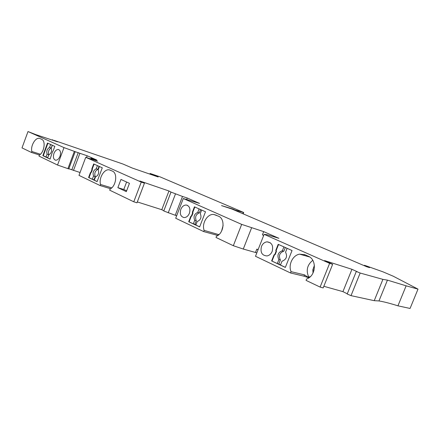 <?xml version="1.0" encoding="UTF-8"?>
<svg xmlns="http://www.w3.org/2000/svg" width="440" height="440" viewBox="0 0 440 440"><rect width="100%" height="100%" fill="white"/><g stroke="black" fill="none" stroke-linecap="round" stroke-linejoin="round"><path stroke-width="0.66" d="M80.053 172.513L68.833 168.746M63.998 147.609L75.191 151.673L68.761 168.938L57.53 165.028L63.998 147.609L28.006 131.543L35.761 134.602L57.525 141.818L54.065 140.36L53.961 140.635M40.013 138.572L41.663 139.315C45.947 140.811 44.292 152.202 39.342 155.106L38.984 156.085L57.53 165.028M39.479 155.012L31.477 152.465L22 147.895L28.006 131.543M397.947 305.827L406.137 285.824L418 289.124L410.064 308.457L397.947 305.827C389.791 303.286 383.466 301.659 378.966 300.944L374.231 300.68L351.021 295.642L360.162 273.037L382.905 279.362L374.231 300.68M309.364 277.481L307.159 276.666L304.524 274.885L291.049 271.645C288.079 264.787 292.716 255.239 299.591 254.15L304.959 254.755L308.325 256.256C316.855 259.468 316.129 275.308 307.197 278.779L306.598 279.026L306.053 280.379L320.106 287.078L323.169 287.93L332.645 264.308L324.572 260.562L351.945 269.302L357.44 271.805L356.307 271.447L347.193 294.008L351.021 295.642M323.829 286.286L342.93 291.638L347.276 293.799M308.908 277.811L304.007 276.177L290.521 272.976L255.492 256.278L264.127 234.333L266.926 234.68L278.899 238.31L263.676 231.616L262.399 234.861L263.692 235.439M256.834 252.863L243.276 249.046L233.327 245.713L215.996 237.452L216.469 236.242C224.059 233.277 225.462 218.763 218.466 216.189L213.823 214.478C207.477 213.56 201.476 223.487 204.138 230.384L203.676 231.578L217.839 235.466M203.676 231.578L175.703 218.246L183.288 198.523L199.562 203.418L187.226 197.995L186.72 199.309M175.246 215.276L163.768 210.975L171.001 192.093L182.485 196.449L175.246 215.276L176.688 215.694M137.319 201.933L161.782 209.71L163.845 210.771M141.262 182.1L144.441 183.189L136.983 202.807L133.776 201.795L141.262 182.1L85.734 157.311L97.614 161.172L90.965 158.224L96.773 160.023L87.18 155.777L79.882 153.302L73.48 170.467M111.716 187.869L100.546 184.487C98.555 178.134 104.346 168.548 109.428 169.889L112.393 171.105C117.832 173.058 116.204 186.043 110.099 189.073L109.681 190.174L133.776 201.795M100.546 184.487L100.139 185.57L110.638 188.733M100.139 185.57L78.986 175.373L85.734 157.311M144.441 183.189L139.849 180.989L168.949 190.988L171.001 192.093M182.485 196.449L187.226 197.995M233.327 245.713L241.67 224.384L183.288 198.523M241.67 224.384L263.676 231.616M332.645 264.308L329.626 263.351L264.127 234.333M356.307 271.447L360.162 273.037M406.137 285.824L387.442 280.132L382.905 279.362M418 289.124L393.272 276.227L382.954 271.832L365.475 265.617L364.359 265.281L364.199 265.672M235.263 210.469L235.378 210.166L232.573 208.945L221.551 205.607L232.078 209.105L366.839 266.805L369.573 267.619L364.359 265.281M235.378 210.166L243.689 212.493L159.88 176.787L150.106 173.459L158.208 176.996L132.319 168.058L123.019 164.054L54.065 140.36M75.191 151.673L79.882 153.302M190.801 216.288L191.439 215.908L192.544 213.043L192.94 213.164L191.835 216.029L190.801 216.288L188.705 221.733L199.639 226.903L205.497 211.772L194.453 206.828L192.352 212.278L192.748 212.399L194.832 206.998M192.544 213.043L192.352 212.278M189.398 213.279C188.149 216.123 186.362 217.553 184.03 217.58C180.67 216.651 179.597 213.901 180.823 209.336C182.116 206.399 183.975 204.969 186.389 205.051C189.607 206.08 190.608 208.824 189.398 213.279M192.94 213.164L192.748 212.399M191.202 216.409L189.101 221.843L193.336 223.845L194.7 220.319C193.248 216.546 194.271 213.906 197.758 212.399L199.106 208.912M188.705 221.733L189.101 221.843M191.835 216.029L191.439 215.908M199.661 226.837L195.861 225.038L197.225 221.502C200.75 220 201.773 217.355 200.299 213.554L201.652 210.051M195.96 224.785L194.92 224.296L196.279 220.776C194.832 217.014 195.85 214.379 199.331 212.878L200.607 209.583M193.336 223.845L194.92 224.296M197.758 212.399L199.331 212.878M194.7 220.319L196.279 220.776M168.212 212.861L175.478 193.93M168.949 190.988L161.782 209.71M272.184 251.383C271.079 253.946 269.368 255.459 267.047 255.937C261.998 255.58 260.139 252.417 261.47 246.455C262.686 243.678 264.567 242.138 267.113 241.841C271.827 242.528 273.521 245.707 272.184 251.383M276.172 250.509L276.441 251.383L275.182 254.579L274.027 254.876L271.629 260.937L285.34 267.421L292.045 250.531L278.196 244.327L275.792 250.404L276.172 250.509L278.553 244.486M274.027 254.876L274.802 254.48L276.062 251.279L275.792 250.404M291.049 271.645L290.521 272.976M320.106 287.078L329.626 263.351M280.588 264.754L277.31 263.544L278.867 259.611C276.953 255.437 278.025 252.5 282.084 250.806L283.866 251.196L285.324 247.517M283.866 251.196L283.586 251.224C279.532 252.912 278.46 255.838 280.379 260.002L278.822 263.918M282.37 250.778L283.91 246.884M278.867 259.611L280.379 260.002M285.368 267.35L280.478 265.04L282.04 261.091L282.667 261.003C286.523 259.122 287.485 256.196 285.555 252.219L287.106 248.314M277.31 263.544L271.629 260.937M274.406 254.975L272.008 261.036M275.182 254.579L274.802 254.48M276.441 251.383L276.062 251.279M251.57 227.893L243.276 249.046M258.143 249.535L256.768 249.167L255.552 252.258M304.53 254.573L304.183 255.448M256.768 249.167L258.055 249.766M351.945 269.302L342.93 291.638M243.155 213.851L243.689 212.493M232.573 208.945L232.452 209.264M74.349 151.388L67.909 168.674M78.249 152.576L71.863 169.691M87.18 155.777L86.526 157.537M90.772 158.736L90.965 158.224M52.349 140.102L52.498 139.695M53.059 140.338L53.158 140.058M53.944 153.45C52.899 157.058 53.422 159.308 55.506 160.198C57.332 160.32 58.834 159.011 60.005 156.266C61.039 152.691 60.538 150.447 58.504 149.529C56.65 149.358 55.132 150.667 53.944 153.45M52.624 151.399L50.089 159.132L42.84 155.666L47.492 143.066L54.813 146.371L53.086 151.036L52.624 151.399M31.477 152.465L31.834 151.498C30.371 145.899 35.525 137.104 39.55 138.418M52.333 145.255L51.244 148.203C52.069 151.212 51.238 153.445 48.758 154.913L47.652 157.899L50.111 159.071M50.644 144.49L49.555 147.433C47.091 148.902 46.272 151.135 47.08 154.121L48.758 154.66L47.74 157.669M47.658 157.63L43.258 155.798L47.9 143.248M42.84 155.666L43.258 155.798M47.08 154.121L45.98 157.097M49.555 147.433L51.227 147.989L52.25 145.216M48.758 154.66C47.938 151.679 48.763 149.452 51.227 147.989M40.414 154.242L31.834 151.498M304.524 274.885L304.007 276.177M310.321 276.666L308.704 277.035C305.85 270.408 307.208 264.836 312.785 260.315M314.408 265.353L312.812 269.923L314.039 270.237M313.016 272.993L312.812 269.923M309.474 277.398L307.159 276.666M218.878 234.652L204.138 230.384M218.411 234.339L218.026 235.334M221.568 231.138L223.119 225.434M90.448 172.568L90.97 172.194L91.949 169.576L92.373 169.714L91.394 172.326L90.448 172.568L88.589 177.535L97.097 181.605L102.284 167.805L93.687 163.922L91.823 168.899L92.246 169.037L94.094 164.109M91.949 169.576L91.823 168.899M120.967 179.448L117.865 187.66L126.308 191.642L129.459 183.326L120.967 179.448M92.373 169.714L92.246 169.037M90.877 172.7L89.012 177.667L92.312 179.24L93.517 176.022C92.499 172.722 93.407 170.313 96.234 168.79L97.427 165.611M88.589 177.535L89.012 177.667M91.394 172.326L90.97 172.194M97.119 181.538L94.276 180.18L95.486 176.952C98.335 175.439 99.242 173.019 98.208 169.697L99.407 166.507M94.369 179.933L94.012 179.762L95.216 176.55C94.193 173.256 95.095 170.852 97.922 169.34L99.044 166.342M92.312 179.24L94.012 179.762M96.234 168.79L97.922 169.34M93.517 176.022L95.216 176.55M126.605 182.023L123.783 189.47L126.627 190.806M117.865 187.66L123.783 189.47M229.537 207.939L229.411 208.263M236.935 210.678L236.764 211.112M150.81 174.449L151.014 173.916M306.51 276.216L306.251 276.87M187.561 205.414L186.389 205.051M270.27 242.754L267.113 241.841M283.586 251.224L282.084 250.806M242.814 213.703L243.282 212.504M58.872 149.649L58.504 149.529M149.853 174.119L150.095 173.481M378.966 300.944L387.442 280.132M309.678 257.004L299.591 254.15M216.491 215.309L213.823 214.478M110.396 170.209L109.428 169.889"/></g></svg>
